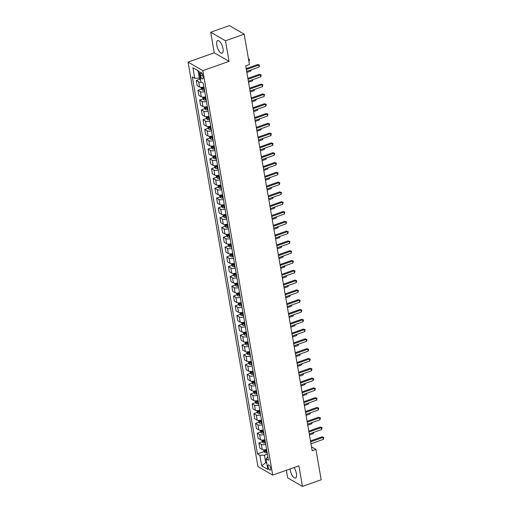 <?xml version="1.0" encoding="UTF-8"?>
<svg xmlns="http://www.w3.org/2000/svg" width="512" height="512" viewBox="0 0 512 512"><rect width="100%" height="100%" fill="white"/><g stroke="black" fill="none" stroke-linecap="round" stroke-linejoin="round"><path stroke-width="0.77" d="M290.029 468.973A6.701 2.56 -109.5 0 0 290.157 469.933A6.701 2.56 -109.5 0 0 295.514 478.054A6.701 2.56 -109.5 0 0 296.39 473.542A6.701 2.56 -109.5 0 0 294.054 467.546M223.008 48.698A6.701 2.56 -109.5 0 0 217.651 40.576A6.701 2.56 -109.5 0 0 216.774 45.088A6.701 2.56 -109.5 0 0 222.131 53.21A6.701 2.56 -109.5 0 0 223.008 48.698M270.63 468.256A2.752 1.05 -109.5 0 0 268.429 464.928A2.752 1.05 -109.5 0 0 268.07 466.778A2.752 1.05 -109.5 0 0 270.266 470.112A2.752 1.05 -109.5 0 0 270.63 468.256M286.368 470.266L287.674 477.85L302.458 486.4L321.171 479.77L315.923 449.395L311.514 446.842M188.064 62.086L257.926 466.554L272.71 475.104L202.848 70.643L188.064 62.086L214.259 52.806L229.043 61.357L225.491 40.781L210.701 32.23L214.259 52.806M210.701 32.23L229.414 25.6L244.198 34.15L225.491 40.781M244.198 34.15L249.446 64.525L245.702 65.856L312.179 450.72L315.923 449.395M200.262 74.016L200.563 75.738A2.662 1.018 -109.5 0 0 202.688 78.97A2.662 1.018 -109.5 0 0 203.04 77.171L202.739 75.45A2.662 1.018 -109.5 0 0 200.614 72.224A2.662 1.018 -109.5 0 0 200.262 74.016L202.016 73.395M199.078 71.315L198.054 70.72L199.341 78.163L194.746 78.304L192.326 76.902L257.453 453.933L264.058 451.597M194.746 78.304L192.922 67.718L199.072 71.283L200.902 81.862L203.315 83.258L268.442 460.288L266.022 458.893L267.853 469.472L261.696 465.914L259.872 455.334L257.453 453.933M302.458 486.4L298.906 465.824L272.71 475.104M229.043 61.357L202.848 70.643M266.022 458.893L267.834 456.762M266.618 462.336L265.747 462.643L266.778 463.238M200.211 77.856L199.341 78.163M267.386 454.163L264.461 455.194L265.747 462.643L261.696 465.914M201.446 82.176A3.437 1.299 170.2 0 1 198.701 81.894L196.288 80.493L199.744 79.264M266.086 450.874L266.771 450.63M266.573 449.453A3.437 1.299 170.2 0 1 262.202 449.517L259.782 448.115L258.906 443.021L262.368 441.798M264.39 441.075L265.082 440.832M264.877 439.654A3.437 1.299 170.2 0 1 260.512 439.718L258.093 438.317L257.21 433.222L260.672 432M262.701 431.277L263.392 431.034M263.187 429.856A3.437 1.299 170.2 0 1 258.816 429.92L256.403 428.518L255.52 423.424L258.982 422.202M261.005 421.485L261.696 421.235M261.491 420.058A3.437 1.299 170.2 0 1 257.126 420.122L254.707 418.72L253.83 413.626L257.286 412.403M259.315 411.686L260.006 411.437M259.802 410.266A3.437 1.299 170.2 0 1 255.43 410.323L253.018 408.928L252.134 403.827L255.597 402.605M257.619 401.888L258.31 401.638M258.106 400.467A3.437 1.299 170.2 0 1 253.741 400.525L251.322 399.13L250.445 394.029L253.907 392.806M255.93 392.09L256.621 391.84M256.416 390.669A3.437 1.299 170.2 0 1 252.045 390.726L249.632 389.331L248.749 384.237L252.211 383.008M254.24 382.291L254.925 382.048M254.726 380.87A3.437 1.299 170.2 0 1 250.355 380.928L247.936 379.533L247.059 374.438L250.522 373.21M252.544 372.493L253.235 372.25M253.03 371.072A3.437 1.299 170.2 0 1 248.666 371.13L246.246 369.734L245.363 364.64L248.826 363.411M250.854 362.694L251.539 362.451M251.341 361.274A3.437 1.299 170.2 0 1 246.97 361.331L244.55 359.936L243.674 354.842L247.136 353.613M249.158 352.896L249.85 352.653M249.645 351.475A3.437 1.299 170.2 0 1 245.28 351.533L242.861 350.138L241.978 345.043L245.44 343.814M247.469 343.098L248.16 342.854M247.955 341.677A3.437 1.299 170.2 0 1 243.584 341.734L241.171 340.339L240.288 335.245L243.75 334.016M245.773 333.299L246.464 333.056M246.259 331.878A3.437 1.299 170.2 0 1 241.894 331.936L239.475 330.541L238.598 325.446L242.054 324.218M244.083 323.501L244.774 323.258M244.57 322.08A3.437 1.299 170.2 0 1 240.198 322.138L237.786 320.742L236.902 315.648L240.365 314.419M242.387 313.702L243.078 313.459M242.88 312.282A3.437 1.299 170.2 0 1 238.509 312.346L236.09 310.944L235.213 305.85L238.675 304.621M240.698 303.904L241.389 303.661M241.184 302.483A3.437 1.299 170.2 0 1 236.819 302.547L234.4 301.146L233.517 296.051L236.979 294.822M239.008 294.106L239.693 293.862M239.494 292.685A3.437 1.299 170.2 0 1 235.123 292.749L232.704 291.347L231.827 286.253L235.29 285.024M237.312 284.307L238.003 284.064M237.798 282.886A3.437 1.299 170.2 0 1 233.434 282.95L231.014 281.549L230.131 276.454L233.594 275.226M235.622 274.509L236.314 274.266M236.109 273.088A3.437 1.299 170.2 0 1 231.738 273.152L229.318 271.75L228.442 266.656L231.904 265.427M233.926 264.71L234.618 264.467M234.413 263.29A3.437 1.299 170.2 0 1 230.048 263.354L227.629 261.952L226.746 256.858L230.208 255.629M232.237 254.912L232.928 254.669M232.723 253.491A3.437 1.299 170.2 0 1 228.352 253.555L225.939 252.154L225.056 247.059L228.518 245.837M230.541 245.114L231.232 244.87M231.027 243.693A3.437 1.299 170.2 0 1 226.662 243.757L224.243 242.355L223.366 237.261L226.829 236.038M228.851 235.315L229.542 235.072M229.338 233.894A3.437 1.299 170.2 0 1 224.966 233.958L222.554 232.557L221.67 227.462L225.133 226.24M227.162 225.523L227.846 225.274M227.648 224.096A3.437 1.299 170.2 0 1 223.277 224.16L220.858 222.758L219.981 217.664L223.443 216.442M225.466 215.725L226.157 215.475M225.952 214.298A3.437 1.299 170.2 0 1 221.587 214.362L219.168 212.96L218.285 207.866L221.747 206.643M223.776 205.926L224.461 205.677M224.262 204.506A3.437 1.299 170.2 0 1 219.891 204.563L217.472 203.168L216.595 198.067L220.058 196.845M222.08 196.128L222.771 195.878M222.566 194.707A3.437 1.299 170.2 0 1 218.202 194.765L215.782 193.37L214.899 188.275L218.362 187.046M220.39 186.33L221.082 186.086M220.877 184.909A3.437 1.299 170.2 0 1 216.506 184.966L214.086 183.571L213.21 178.477L216.672 177.248M218.694 176.531L219.386 176.288M219.181 175.11A3.437 1.299 170.2 0 1 214.816 175.168L212.397 173.773L211.52 168.678L214.976 167.45M217.005 166.733L217.696 166.49M217.491 165.312A3.437 1.299 170.2 0 1 213.12 165.37L210.707 163.974L209.824 158.88L213.286 157.651M215.309 156.934L216 156.691M215.795 155.514A3.437 1.299 170.2 0 1 211.43 155.571L209.011 154.176L208.134 149.082L211.597 147.853M213.619 147.136L214.31 146.893M214.106 145.715A3.437 1.299 170.2 0 1 209.734 145.773L207.322 144.378L206.438 139.283L209.901 138.054M211.93 137.338L212.614 137.094M212.416 135.917A3.437 1.299 170.2 0 1 208.045 135.974L205.626 134.579L204.749 129.485L208.211 128.256M210.234 127.539L210.925 127.296M210.72 126.118A3.437 1.299 170.2 0 1 206.355 126.176L203.936 124.781L203.053 119.686L206.515 118.458M208.544 117.741L209.229 117.498M209.03 116.32A3.437 1.299 170.2 0 1 204.659 116.384L202.24 114.982L201.363 109.888L204.826 108.659M206.848 107.942L207.539 107.699M207.334 106.522A3.437 1.299 170.2 0 1 202.97 106.586L200.55 105.184L199.667 100.09L203.13 98.861M205.158 98.144L205.85 97.901M205.645 96.723A3.437 1.299 170.2 0 1 201.274 96.787L198.861 95.386L197.978 90.291L201.44 89.062M203.462 88.346L204.154 88.102M203.949 86.925A3.437 1.299 170.2 0 1 199.584 86.989L197.165 85.587L196.288 80.493M204.762 91.629A3.437 1.299 170.2 0 1 200.397 91.693L197.978 90.291M206.458 101.427A3.437 1.299 170.2 0 1 202.086 101.485L199.667 100.09M208.147 111.226A3.437 1.299 170.2 0 1 203.782 111.283L201.363 109.888M209.843 121.024A3.437 1.299 170.2 0 1 205.472 121.082L203.053 119.686M211.533 130.822A3.437 1.299 170.2 0 1 207.162 130.88L204.749 129.485M213.222 140.621A3.437 1.299 170.2 0 1 208.858 140.678L206.438 139.283M214.918 150.419A3.437 1.299 170.2 0 1 210.547 150.477L208.134 149.082M216.608 160.218A3.437 1.299 170.2 0 1 212.243 160.275L209.824 158.88M218.304 170.016A3.437 1.299 170.2 0 1 213.933 170.074L211.52 168.678M219.994 179.814A3.437 1.299 170.2 0 1 215.629 179.872L213.21 178.477M221.69 189.606A3.437 1.299 170.2 0 1 217.318 189.67L214.899 188.275M223.379 199.405A3.437 1.299 170.2 0 1 219.014 199.469L216.595 198.067M225.075 209.203A3.437 1.299 170.2 0 1 220.704 209.267L218.285 207.866M226.765 219.002A3.437 1.299 170.2 0 1 222.394 219.066L219.981 217.664M228.454 228.8A3.437 1.299 170.2 0 1 224.09 228.864L221.67 227.462M230.15 238.598A3.437 1.299 170.2 0 1 225.779 238.662L223.366 237.261M231.84 248.397A3.437 1.299 170.2 0 1 227.475 248.461L225.056 247.059M233.536 258.195A3.437 1.299 170.2 0 1 229.165 258.259L226.746 256.858M235.226 267.994A3.437 1.299 170.2 0 1 230.861 268.058L228.442 266.656M236.922 277.792A3.437 1.299 170.2 0 1 232.55 277.856L230.131 276.454M238.611 287.59A3.437 1.299 170.2 0 1 234.246 287.654L231.827 286.253M240.307 297.389A3.437 1.299 170.2 0 1 235.936 297.446L233.517 296.051M241.997 307.187A3.437 1.299 170.2 0 1 237.626 307.245L235.213 305.85M243.686 316.986A3.437 1.299 170.2 0 1 239.322 317.043L236.902 315.648M245.382 326.784A3.437 1.299 170.2 0 1 241.011 326.842L238.598 325.446M247.072 336.582A3.437 1.299 170.2 0 1 242.707 336.64L240.288 335.245M248.768 346.381A3.437 1.299 170.2 0 1 244.397 346.438L241.978 345.043M250.458 356.179A3.437 1.299 170.2 0 1 246.093 356.237L243.674 354.842M252.154 365.978A3.437 1.299 170.2 0 1 247.782 366.035L245.363 364.64M253.843 375.776A3.437 1.299 170.2 0 1 249.478 375.834L247.059 374.438M255.539 385.574A3.437 1.299 170.2 0 1 251.168 385.632L248.749 384.237M257.229 395.366A3.437 1.299 170.2 0 1 252.858 395.43L250.445 394.029M258.918 405.165A3.437 1.299 170.2 0 1 254.554 405.229L252.134 403.827M260.614 414.963A3.437 1.299 170.2 0 1 256.243 415.027L253.83 413.626M262.304 424.762A3.437 1.299 170.2 0 1 257.939 424.826L255.52 423.424M264 434.56A3.437 1.299 170.2 0 1 259.629 434.624L257.21 433.222M265.69 444.358A3.437 1.299 170.2 0 1 261.325 444.422L258.906 443.021M259.872 455.334L264.461 455.194M198.054 70.72L192.922 67.718M246.33 69.478L258.714 65.088L259.053 67.046L246.669 71.437M246.176 68.595L257.715 64.506L259.488 65.158L259.053 67.046M257.715 64.506L259.488 65.158M199.418 78.138L200.506 80.275A2.278 0.858 -9.8 0 0 200.64 80.339M200.48 77.99L200.64 78.931M248.896 61.325L248.557 59.366M248.486 58.957L249.504 59.379L249.062 61.267M249.504 59.379L248.525 59.194M248.019 79.27L260.41 74.886L260.749 76.845L248.358 81.235M247.872 78.394L259.411 74.304L261.184 74.957L260.749 76.845M259.411 74.304L261.184 74.957M249.715 89.069L262.099 84.685L262.438 86.643L250.054 91.034M249.562 88.192L261.101 84.102L262.874 84.755L262.438 86.643M261.101 84.102L262.874 84.755M251.405 98.867L263.795 94.483L264.134 96.442L251.744 100.832M251.258 97.99L262.797 93.901L264.57 94.554L264.134 96.442M262.797 93.901L264.57 94.554M201.005 87.322L201.261 88.832L202.195 90.074A2.278 0.858 -9.8 0 0 203.962 90.259L204.518 90.195M204.096 87.77L203.539 87.827A2.278 0.858 170.2 0 1 202.17 87.789L202.336 88.73A2.278 0.858 -9.8 0 0 203.699 88.768L204.256 88.704M204.186 88.288L203.802 88.326A1.158 0.435 170.2 0 1 203.411 88.346L202.336 88.73M246.842 72.454L250.758 71.066L250.579 70.048M251.302 69.792L250.758 71.066M202.694 97.12L202.957 98.63L203.891 99.872A2.278 0.858 -9.8 0 0 205.651 100.058L206.208 99.994M205.786 97.562L205.229 97.626A2.278 0.858 170.2 0 1 203.866 97.587L204.026 98.528A2.278 0.858 -9.8 0 0 205.395 98.566L205.952 98.502M205.882 98.086L205.491 98.125A1.158 0.435 170.2 0 1 205.101 98.144L204.026 98.528M248.538 82.253L252.448 80.864L252.275 79.846M252.992 79.59L252.448 80.864M204.39 106.918L204.646 108.429L205.581 109.67A2.278 0.858 -9.8 0 0 207.341 109.856L207.904 109.792M207.482 107.36L206.925 107.424A2.278 0.858 170.2 0 1 205.555 107.386L205.715 108.326A2.278 0.858 -9.8 0 0 207.085 108.365L207.642 108.301M207.571 107.885L207.187 107.923A1.158 0.435 170.2 0 1 206.797 107.942L205.715 108.326M250.227 92.051L254.144 90.662L253.965 89.645M254.688 89.389L254.144 90.662M253.101 108.666L265.485 104.282L265.824 106.24L253.44 110.63M252.947 107.789L264.486 103.699L266.259 104.346L265.824 106.24M264.486 103.699L266.259 104.346M206.08 116.717L206.342 118.221L207.277 119.469A2.278 0.858 -9.8 0 0 209.037 119.654L209.594 119.59M209.171 117.158L208.614 117.222A2.278 0.858 170.2 0 1 207.245 117.178L207.411 118.118A2.278 0.858 -9.8 0 0 208.781 118.163L209.338 118.099M209.261 117.683L208.877 117.722A1.158 0.435 170.2 0 1 208.486 117.741L207.411 118.118M251.923 101.843L255.834 100.461L255.661 99.443M256.378 99.187L255.834 100.461M254.79 118.464L267.181 114.08L267.514 116.038L255.13 120.422M254.643 117.587L266.176 113.498L267.955 114.144L267.514 116.038M266.176 113.498L267.955 114.144M207.77 126.515L208.032 128.019L208.966 129.267A2.278 0.858 -9.8 0 0 210.726 129.453L211.283 129.389M210.867 126.957L210.31 127.021A2.278 0.858 170.2 0 1 208.941 126.976L209.101 127.917A2.278 0.858 -9.8 0 0 210.47 127.962L211.027 127.898M210.957 127.482L210.573 127.52A1.158 0.435 170.2 0 1 210.182 127.539L209.101 127.917M253.613 111.642L257.53 110.259L257.35 109.242M258.067 108.986L257.53 110.259M256.486 128.262L268.87 123.872L269.21 125.837L256.826 130.221M256.333 127.386L267.872 123.296L269.645 123.942L269.21 125.837M267.872 123.296L269.645 123.942M209.466 136.314L209.728 137.818L210.662 139.066A2.278 0.858 -9.8 0 0 212.422 139.251L212.979 139.187M212.557 136.755L212 136.819A2.278 0.858 170.2 0 1 210.63 136.774L210.797 137.715A2.278 0.858 -9.8 0 0 212.166 137.76L212.723 137.696M212.646 137.274L212.262 137.318A1.158 0.435 170.2 0 1 211.872 137.338L210.797 137.715M255.309 121.44L259.219 120.058L259.046 119.04M259.763 118.784L259.219 120.058M258.176 138.061L270.56 133.67L270.899 135.635L258.515 140.019M258.022 137.184L269.562 133.094L271.341 133.741L270.899 135.635M269.562 133.094L271.341 133.741M211.155 146.112L211.418 147.616L212.352 148.864A2.278 0.858 -9.8 0 0 214.112 149.05L214.669 148.986M214.253 146.554L213.696 146.618A2.278 0.858 170.2 0 1 212.326 146.573L212.486 147.514A2.278 0.858 -9.8 0 0 213.856 147.558L214.413 147.494M214.342 147.072L213.958 147.117A1.158 0.435 170.2 0 1 213.562 147.136L212.486 147.514M256.998 131.238L260.909 129.856L260.736 128.838M261.453 128.582L260.909 129.856M259.872 147.859L272.256 143.469L272.595 145.434L260.205 149.818M259.718 146.982L271.258 142.893L273.03 143.539L272.595 145.434M271.258 142.893L273.03 143.539M212.851 155.91L213.107 157.414L214.048 158.662A2.278 0.858 -9.8 0 0 215.808 158.848L216.365 158.784M215.942 156.352L215.386 156.416A2.278 0.858 170.2 0 1 214.016 156.371L214.182 157.312A2.278 0.858 -9.8 0 0 215.546 157.357L216.109 157.293M216.032 156.87L215.648 156.915A1.158 0.435 170.2 0 1 215.258 156.934L214.182 157.312M258.688 141.037L262.605 139.654L262.426 138.637M263.149 138.381L262.605 139.654M261.562 157.658L273.946 153.267L274.285 155.232L261.901 159.616M261.408 156.781L272.947 152.691L274.72 153.338L274.285 155.232M272.947 152.691L274.72 153.338M214.541 165.709L214.803 167.213L215.738 168.461A2.278 0.858 -9.8 0 0 217.498 168.646L218.054 168.582M217.638 166.15L217.075 166.214A2.278 0.858 170.2 0 1 215.712 166.17L215.872 167.11A2.278 0.858 -9.8 0 0 217.242 167.155L217.798 167.091M217.728 166.669L217.338 166.714A1.158 0.435 170.2 0 1 216.947 166.733L215.872 167.11M260.384 150.835L264.294 149.453L264.122 148.435M264.838 148.179L264.294 149.453M263.251 167.456L275.642 163.066L275.981 165.024L263.59 169.414M263.104 166.579L274.643 162.49L276.416 163.136L275.981 165.024M274.643 162.49L276.416 163.136M216.237 175.507L216.493 177.011L217.427 178.259A2.278 0.858 -9.8 0 0 219.194 178.445L219.75 178.381M219.328 175.949L218.771 176.013A2.278 0.858 170.2 0 1 217.402 175.968L217.562 176.909A2.278 0.858 -9.8 0 0 218.931 176.954L219.488 176.89M219.418 176.467L219.034 176.512A1.158 0.435 170.2 0 1 218.643 176.531L217.562 176.909M262.074 160.634L265.99 159.251L265.811 158.234M266.534 157.978L265.99 159.251M264.947 177.254L277.331 172.864L277.67 174.822L265.286 179.213M264.794 176.378L276.333 172.288L278.106 172.934L277.67 174.822M276.333 172.288L278.106 172.934M217.926 185.306L218.189 186.81L219.123 188.058A2.278 0.858 -9.8 0 0 220.883 188.237L221.44 188.179M221.018 185.747L220.461 185.811A2.278 0.858 170.2 0 1 219.098 185.766L219.258 186.707A2.278 0.858 -9.8 0 0 220.627 186.752L221.184 186.688M221.107 186.266L220.723 186.31A1.158 0.435 170.2 0 1 220.333 186.323L219.258 186.707M263.77 170.432L267.68 169.043L267.507 168.032M268.224 167.776L267.68 169.043M266.637 187.053L279.027 182.662L279.366 184.621L266.976 189.011M266.49 186.176L278.029 182.086L279.802 182.733L279.366 184.621M278.029 182.086L279.802 182.733M219.622 195.104L219.878 196.608L220.813 197.856A2.278 0.858 -9.8 0 0 222.573 198.035L223.13 197.978M222.714 195.546L222.157 195.61A2.278 0.858 170.2 0 1 220.787 195.565L220.947 196.506A2.278 0.858 -9.8 0 0 222.317 196.55L222.874 196.486M222.803 196.064L222.419 196.109A1.158 0.435 170.2 0 1 222.029 196.122L220.947 196.506M265.459 180.23L269.376 178.842L269.197 177.83M269.914 177.574L269.376 178.842M268.333 196.851L280.717 192.461L281.056 194.419L268.672 198.81M268.179 195.974L279.718 191.885L281.491 192.531L281.056 194.419M279.718 191.885L281.491 192.531M221.312 204.902L221.574 206.406L222.509 207.654A2.278 0.858 -9.8 0 0 224.269 207.834L224.826 207.776M224.403 205.344L223.846 205.408A2.278 0.858 170.2 0 1 222.477 205.363L222.643 206.304A2.278 0.858 -9.8 0 0 224.013 206.349L224.57 206.285M224.493 205.862L224.109 205.907A1.158 0.435 170.2 0 1 223.718 205.92L222.643 206.304M267.155 190.029L271.066 188.64L270.893 187.622M271.61 187.373L271.066 188.64M270.022 206.65L282.413 202.259L282.746 204.218L270.362 208.608M269.869 205.773L281.408 201.683L283.187 202.33L282.746 204.218M281.408 201.683L283.187 202.33M223.002 214.701L223.264 216.205L224.198 217.453A2.278 0.858 -9.8 0 0 225.958 217.632L226.515 217.574M226.099 215.142L225.542 215.206A2.278 0.858 170.2 0 1 224.173 215.162L224.333 216.102A2.278 0.858 -9.8 0 0 225.702 216.147L226.259 216.083M226.189 215.661L225.805 215.706A1.158 0.435 170.2 0 1 225.414 215.718L224.333 216.102M268.845 199.827L272.762 198.438L272.582 197.421M273.299 197.171L272.762 198.438M271.718 216.448L284.102 212.058L284.442 214.016L272.058 218.406M271.565 215.571L283.104 211.482L284.877 212.128L284.442 214.016M283.104 211.482L284.877 212.128M224.698 224.499L224.96 226.003L225.894 227.251A2.278 0.858 -9.8 0 0 227.654 227.43L228.211 227.373M227.789 224.941L227.232 225.005A2.278 0.858 170.2 0 1 225.862 224.96L226.029 225.901A2.278 0.858 -9.8 0 0 227.398 225.946L227.955 225.882M227.878 225.459L227.494 225.504A1.158 0.435 170.2 0 1 227.104 225.517L226.029 225.901M270.541 209.626L274.451 208.237L274.278 207.219M274.995 206.97L274.451 208.237M273.408 226.246L285.792 221.856L286.131 223.814L273.747 228.205M273.254 225.37L284.794 221.28L286.566 221.926L286.131 223.814M284.794 221.28L286.566 221.926M226.387 234.291L226.65 235.802L227.584 237.05A2.278 0.858 -9.8 0 0 229.344 237.229L229.901 237.165M229.485 234.739L228.928 234.803A2.278 0.858 170.2 0 1 227.558 234.758L227.718 235.699A2.278 0.858 -9.8 0 0 229.088 235.744L229.645 235.68M229.574 235.258L229.184 235.302A1.158 0.435 170.2 0 1 228.794 235.315L227.718 235.699M272.23 219.424L276.141 218.035L275.968 217.018M276.685 216.768L276.141 218.035M275.104 236.045L287.488 231.654L287.827 233.613L275.437 238.003M274.95 235.162L286.49 231.078L288.262 231.725L287.827 233.613M286.49 231.078L288.262 231.725M228.083 244.09L228.339 245.6L229.28 246.848A2.278 0.858 -9.8 0 0 231.04 247.027L231.597 246.963M231.174 244.538L230.618 244.602A2.278 0.858 170.2 0 1 229.248 244.557L229.414 245.498A2.278 0.858 -9.8 0 0 230.778 245.542L231.341 245.478M231.264 245.056L230.88 245.101A1.158 0.435 170.2 0 1 230.49 245.114L229.414 245.498M273.92 229.222L277.837 227.834L277.658 226.816M278.381 226.56L277.837 227.834M276.794 245.843L289.178 241.453L289.517 243.411L277.133 247.802M276.64 244.96L288.179 240.877L289.952 241.523L289.517 243.411M288.179 240.877L289.952 241.523M229.773 253.888L230.035 255.398L230.97 256.64A2.278 0.858 -9.8 0 0 232.73 256.826L233.286 256.762M232.87 254.336L232.307 254.394A2.278 0.858 170.2 0 1 230.944 254.355L231.104 255.296A2.278 0.858 -9.8 0 0 232.474 255.334L233.03 255.277M232.96 254.854L232.57 254.899A1.158 0.435 170.2 0 1 232.179 254.912L231.104 255.296M275.616 239.021L279.526 237.632L279.354 236.614M280.07 236.358L279.526 237.632M278.483 255.642L290.874 251.251L291.213 253.21L278.822 257.6M278.336 254.758L289.875 250.675L291.648 251.322L291.213 253.21M289.875 250.675L291.648 251.322M231.469 263.686L231.725 265.197L232.659 266.438A2.278 0.858 -9.8 0 0 234.419 266.624L234.982 266.56M234.56 264.134L234.003 264.192A2.278 0.858 170.2 0 1 232.634 264.154L232.794 265.094A2.278 0.858 -9.8 0 0 234.163 265.133L234.72 265.075M234.65 264.653L234.266 264.698A1.158 0.435 170.2 0 1 233.875 264.71L232.794 265.094M277.306 248.819L281.222 247.43L281.043 246.413M281.766 246.157L281.222 247.43M280.179 265.44L292.563 261.05L292.902 263.008L280.518 267.398M280.026 264.557L291.565 260.467L293.338 261.12L292.902 263.008M291.565 260.467L293.338 261.12M233.158 273.485L233.421 274.995L234.355 276.237A2.278 0.858 -9.8 0 0 236.115 276.422L236.672 276.358M236.25 273.933L235.693 273.99A2.278 0.858 170.2 0 1 234.33 273.952L234.49 274.893A2.278 0.858 -9.8 0 0 235.859 274.931L236.416 274.874M236.339 274.451L235.955 274.496A1.158 0.435 170.2 0 1 235.565 274.509L234.49 274.893M279.002 258.618L282.912 257.229L282.739 256.211M283.456 255.955L282.912 257.229M281.869 275.238L294.259 270.848L294.598 272.806L282.208 277.197M281.722 274.355L293.261 270.266L295.034 270.918L294.598 272.806M293.261 270.266L295.034 270.918M234.854 283.283L235.11 284.794L236.045 286.035A2.278 0.858 -9.8 0 0 237.805 286.221L238.362 286.157M237.946 283.731L237.389 283.789A2.278 0.858 170.2 0 1 236.019 283.75L236.179 284.691A2.278 0.858 -9.8 0 0 237.549 284.73L238.106 284.672M238.035 284.25L237.651 284.288A1.158 0.435 170.2 0 1 237.261 284.307L236.179 284.691M280.691 268.416L284.608 267.027L284.429 266.01M285.146 265.754L284.608 267.027M283.565 285.03L295.949 280.646L296.288 282.605L283.904 286.995M283.411 284.154L294.95 280.064L296.723 280.717L296.288 282.605M294.95 280.064L296.723 280.717M236.544 293.082L236.806 294.592L237.741 295.834A2.278 0.858 -9.8 0 0 239.501 296.019L240.058 295.955M239.635 293.523L239.078 293.587A2.278 0.858 170.2 0 1 237.709 293.549L237.875 294.49A2.278 0.858 -9.8 0 0 239.245 294.528L239.802 294.464M239.725 294.048L239.341 294.086A1.158 0.435 170.2 0 1 238.95 294.106L237.875 294.49M282.387 278.214L286.298 276.826L286.125 275.808M286.842 275.552L286.298 276.826M285.254 294.829L297.645 290.445L297.978 292.403L285.594 296.794M285.101 293.952L296.64 289.862L298.419 290.515L297.978 292.403M296.64 289.862L298.419 290.515M238.234 302.88L238.496 304.39L239.43 305.632A2.278 0.858 -9.8 0 0 241.19 305.818L241.747 305.754M241.331 303.322L240.774 303.386A2.278 0.858 170.2 0 1 239.405 303.347L239.565 304.288A2.278 0.858 -9.8 0 0 240.934 304.326L241.491 304.262M241.421 303.846L241.037 303.885A1.158 0.435 170.2 0 1 240.64 303.904L239.565 304.288M284.077 288.013L287.987 286.624L287.814 285.606M288.531 285.35L287.987 286.624M286.95 304.627L299.334 300.243L299.674 302.202L287.283 306.592M286.797 303.75L298.336 299.661L300.109 300.307L299.674 302.202M298.336 299.661L300.109 300.307M239.93 312.678L240.192 314.189L241.126 315.43A2.278 0.858 -9.8 0 0 242.886 315.616L243.443 315.552M243.021 313.12L242.464 313.184A2.278 0.858 170.2 0 1 241.094 313.146L241.261 314.08A2.278 0.858 -9.8 0 0 242.63 314.125L243.187 314.061M243.11 313.645L242.726 313.683A1.158 0.435 170.2 0 1 242.336 313.702L241.261 314.08M285.766 297.805L289.683 296.422L289.504 295.405M290.227 295.149L289.683 296.422M288.64 314.426L301.024 310.042L301.363 312L288.979 316.39M288.486 313.549L300.026 309.459L301.798 310.106L301.363 312M300.026 309.459L301.798 310.106M241.619 322.477L241.882 323.981L242.816 325.229A2.278 0.858 -9.8 0 0 244.576 325.414L245.133 325.35M244.717 322.918L244.16 322.982A2.278 0.858 170.2 0 1 242.79 322.938L242.95 323.878A2.278 0.858 -9.8 0 0 244.32 323.923L244.877 323.859M244.806 323.443L244.416 323.482A1.158 0.435 170.2 0 1 244.026 323.501L242.95 323.878M287.462 307.603L291.373 306.221L291.2 305.203M291.917 304.947L291.373 306.221M290.33 324.224L302.72 319.834L303.059 321.798L290.669 326.182M290.182 323.347L301.722 319.258L303.494 319.904L303.059 321.798M301.722 319.258L303.494 319.904M243.315 332.275L243.571 333.779L244.512 335.027A2.278 0.858 -9.8 0 0 246.272 335.213L246.829 335.149M246.406 332.717L245.85 332.781A2.278 0.858 170.2 0 1 244.48 332.736L244.646 333.677A2.278 0.858 -9.8 0 0 246.01 333.722L246.566 333.658M246.496 333.235L246.112 333.28A1.158 0.435 170.2 0 1 245.722 333.299L244.646 333.677M289.152 317.402L293.069 316.019L292.89 315.002M293.613 314.746L293.069 316.019M292.026 334.022L304.41 329.632L304.749 331.597L292.365 335.981M291.872 333.146L303.411 329.056L305.184 329.702L304.749 331.597M303.411 329.056L305.184 329.702M245.005 342.074L245.267 343.578L246.202 344.826A2.278 0.858 -9.8 0 0 247.962 345.011L248.518 344.947M248.102 342.515L247.539 342.579A2.278 0.858 170.2 0 1 246.176 342.534L246.336 343.475A2.278 0.858 -9.8 0 0 247.706 343.52L248.262 343.456M248.192 343.034L247.802 343.078A1.158 0.435 170.2 0 1 247.411 343.098L246.336 343.475M290.848 327.2L294.758 325.818L294.586 324.8M295.302 324.544L294.758 325.818M293.715 343.821L306.106 339.43L306.445 341.395L294.054 345.779M293.568 342.944L305.107 338.854L306.88 339.501L306.445 341.395M305.107 338.854L306.88 339.501M246.701 351.872L246.957 353.376L247.891 354.624A2.278 0.858 -9.8 0 0 249.651 354.81L250.214 354.746M249.792 352.314L249.235 352.378A2.278 0.858 170.2 0 1 247.866 352.333L248.026 353.274A2.278 0.858 -9.8 0 0 249.395 353.318L249.952 353.254M249.882 352.832L249.498 352.877A1.158 0.435 170.2 0 1 249.107 352.896L248.026 353.274M292.538 336.998L296.454 335.616L296.275 334.598M296.998 334.342L296.454 335.616M295.411 353.619L307.795 349.229L308.134 351.194L295.75 355.578M295.258 352.742L306.797 348.653L308.57 349.299L308.134 351.194M306.797 348.653L308.57 349.299M248.39 361.67L248.653 363.174L249.587 364.422A2.278 0.858 -9.8 0 0 251.347 364.608L251.904 364.544M251.482 362.112L250.925 362.176A2.278 0.858 170.2 0 1 249.555 362.131L249.722 363.072A2.278 0.858 -9.8 0 0 251.091 363.117L251.648 363.053M251.571 362.63L251.187 362.675A1.158 0.435 170.2 0 1 250.797 362.694L249.722 363.072M294.234 346.797L298.144 345.414L297.971 344.397M298.688 344.141L298.144 345.414M297.101 363.418L309.491 359.027L309.824 360.986L297.44 365.376M296.954 362.541L308.486 358.451L310.266 359.098L309.824 360.986M308.486 358.451L310.266 359.098M250.086 371.469L250.342 372.973L251.277 374.221A2.278 0.858 -9.8 0 0 253.037 374.406L253.594 374.342M253.178 371.91L252.621 371.974A2.278 0.858 170.2 0 1 251.251 371.93L251.411 372.87A2.278 0.858 -9.8 0 0 252.781 372.915L253.338 372.851M253.267 372.429L252.883 372.474A1.158 0.435 170.2 0 1 252.493 372.493L251.411 372.87M295.923 356.595L299.84 355.213L299.661 354.195M300.378 353.939L299.84 355.213M298.797 373.216L311.181 368.826L311.52 370.784L299.136 375.174M298.643 372.339L310.182 368.25L311.955 368.896L311.52 370.784M310.182 368.25L311.955 368.896M251.776 381.267L252.038 382.771L252.973 384.019A2.278 0.858 -9.8 0 0 254.733 384.205L255.29 384.141M254.867 381.709L254.31 381.773A2.278 0.858 170.2 0 1 252.941 381.728L253.107 382.669A2.278 0.858 -9.8 0 0 254.477 382.714L255.034 382.65M254.957 382.227L254.573 382.272A1.158 0.435 170.2 0 1 254.182 382.291L253.107 382.669M297.619 366.394L301.53 365.005L301.357 363.994M302.074 363.738L301.53 365.005M300.486 383.014L312.87 378.624L313.21 380.582L300.826 384.973M300.333 382.138L311.872 378.048L313.651 378.694L313.21 380.582M311.872 378.048L313.651 378.694M253.466 391.066L253.728 392.57L254.662 393.818A2.278 0.858 -9.8 0 0 256.422 393.997L256.979 393.939M256.563 391.507L256.006 391.571A2.278 0.858 170.2 0 1 254.637 391.526L254.797 392.467A2.278 0.858 -9.8 0 0 256.166 392.512L256.723 392.448M256.653 392.026L256.269 392.07A1.158 0.435 170.2 0 1 255.872 392.083L254.797 392.467M299.309 376.192L303.219 374.803L303.046 373.792M303.763 373.536L303.219 374.803M302.182 392.813L314.566 388.422L314.906 390.381L302.515 394.771M302.029 391.936L313.568 387.846L315.341 388.493L314.906 390.381M313.568 387.846L315.341 388.493M255.162 400.864L255.424 402.368L256.358 403.616A2.278 0.858 -9.8 0 0 258.118 403.795L258.675 403.738M258.253 401.306L257.696 401.37A2.278 0.858 170.2 0 1 256.326 401.325L256.493 402.266A2.278 0.858 -9.8 0 0 257.856 402.31L258.419 402.246M258.342 401.824L257.958 401.869A1.158 0.435 170.2 0 1 257.568 401.882L256.493 402.266M300.998 385.99L304.915 384.602L304.736 383.59M305.459 383.334L304.915 384.602M303.872 402.611L316.256 398.221L316.595 400.179L304.211 404.57M303.718 401.734L315.258 397.645L317.03 398.291L316.595 400.179M315.258 397.645L317.03 398.291M256.851 410.662L257.114 412.166L258.048 413.414A2.278 0.858 -9.8 0 0 259.808 413.594L260.365 413.536M259.949 411.104L259.392 411.168A2.278 0.858 170.2 0 1 258.022 411.123L258.182 412.064A2.278 0.858 -9.8 0 0 259.552 412.109L260.109 412.045M260.038 411.622L259.648 411.667A1.158 0.435 170.2 0 1 259.258 411.68L258.182 412.064M302.694 395.789L306.605 394.4L306.432 393.382M307.149 393.133L306.605 394.4M305.562 412.41L317.952 408.019L318.291 409.978L305.901 414.368M305.414 411.533L316.954 407.443L318.726 408.09L318.291 409.978M316.954 407.443L318.726 408.09M258.547 420.461L258.803 421.965L259.738 423.213A2.278 0.858 -9.8 0 0 261.504 423.392L262.061 423.334M261.638 420.902L261.082 420.966A2.278 0.858 170.2 0 1 259.712 420.922L259.878 421.862A2.278 0.858 -9.8 0 0 261.242 421.907L261.798 421.843M261.728 421.421L261.344 421.466A1.158 0.435 170.2 0 1 260.954 421.478L259.878 421.862M304.384 405.587L308.301 404.198L308.122 403.181M308.845 402.931L308.301 404.198M307.258 422.208L319.642 417.818L319.981 419.776L307.597 424.166M307.104 421.331L318.643 417.242L320.416 417.888L319.981 419.776M318.643 417.242L320.416 417.888M260.237 430.259L260.499 431.763L261.434 433.011A2.278 0.858 -9.8 0 0 263.194 433.19L263.75 433.126M263.328 430.701L262.771 430.765A2.278 0.858 170.2 0 1 261.408 430.72L261.568 431.661A2.278 0.858 -9.8 0 0 262.938 431.706L263.494 431.642M263.424 431.219L263.034 431.264A1.158 0.435 170.2 0 1 262.643 431.277L261.568 431.661M306.08 415.386L309.99 413.997L309.818 412.979M310.534 412.73L309.99 413.997M308.947 432.006L321.338 427.616L321.677 429.574L309.286 433.965M308.8 431.13L320.339 427.04L322.112 427.686L321.677 429.574M320.339 427.04L322.112 427.686M261.933 440.051L262.189 441.562L263.123 442.81A2.278 0.858 -9.8 0 0 264.883 442.989L265.446 442.925M265.024 440.499L264.467 440.563A2.278 0.858 170.2 0 1 263.098 440.518L263.258 441.459A2.278 0.858 -9.8 0 0 264.627 441.504L265.184 441.44M265.114 441.018L264.73 441.062A1.158 0.435 170.2 0 1 264.339 441.075L263.258 441.459M307.77 425.184L311.686 423.795L311.507 422.778M312.23 422.528L311.686 423.795M310.643 441.805L323.027 437.414L323.366 439.373L310.982 443.763M310.49 440.922L322.029 436.838L323.802 437.485L323.366 439.373M322.029 436.838L323.802 437.485M263.622 449.85L263.885 451.36L264.819 452.608A2.278 0.858 -9.8 0 0 266.579 452.787L267.136 452.723M266.714 450.298L266.157 450.362A2.278 0.858 170.2 0 1 264.787 450.317L264.954 451.258A2.278 0.858 -9.8 0 0 266.323 451.296L266.88 451.238M266.803 450.816L266.419 450.861A1.158 0.435 170.2 0 1 266.029 450.874L264.954 451.258M309.466 434.982L313.376 433.594L313.203 432.576M313.92 432.32L313.376 433.594M199.584 86.989L198.701 81.894M201.274 96.787L200.397 91.693M202.97 106.586L202.086 101.485M204.659 116.384L203.782 111.283M206.355 126.176L205.472 121.082M208.045 135.974L207.162 130.88M209.734 145.773L208.858 140.678M211.43 155.571L210.547 150.477M213.12 165.37L212.243 160.275M214.816 175.168L213.933 170.074M216.506 184.966L215.629 179.872M218.202 194.765L217.318 189.67M219.891 204.563L219.014 199.469M221.587 214.362L220.704 209.267M223.277 224.16L222.394 219.066M224.966 233.958L224.09 228.864M226.662 243.757L225.779 238.662M228.352 253.555L227.475 248.461M230.048 263.354L229.165 258.259M231.738 273.152L230.861 268.058M233.434 282.95L232.55 277.856M235.123 292.749L234.246 287.654M236.819 302.547L235.936 297.446M238.509 312.346L237.626 307.245M240.198 322.138L239.322 317.043M241.894 331.936L241.011 326.842M243.584 341.734L242.707 336.64M245.28 351.533L244.397 346.438M246.97 361.331L246.093 356.237M248.666 371.13L247.782 366.035M250.355 380.928L249.478 375.834M252.045 390.726L251.168 385.632M253.741 400.525L252.858 395.43M255.43 410.323L254.554 405.229M257.126 420.122L256.243 415.027M258.816 429.92L257.939 424.826M260.512 439.718L259.629 434.624M262.202 449.517L261.325 444.422M202.65 75.002L200.563 75.738M200.077 77.907L200.48 80.25M201.702 87.328L202.176 90.042M203.699 88.768L203.962 90.259M203.411 87.078L203.539 87.827M203.398 97.126L203.866 99.84M205.395 98.566L205.651 100.058M205.101 96.877L205.229 97.626M205.088 106.918L205.562 109.638M207.085 108.365L207.341 109.856M206.797 106.675L206.925 107.424M206.784 116.717L207.251 119.437M208.781 118.163L209.037 119.654M208.486 116.474L208.614 117.222M208.474 126.515L208.947 129.235M210.47 127.962L210.726 129.453M210.176 126.272L210.31 127.021M210.17 136.314L210.637 139.034M212.166 137.76L212.422 139.251M211.872 136.07L212 136.819M211.859 146.112L212.326 148.832M213.856 147.558L214.112 149.05M213.562 145.869L213.696 146.618M213.549 155.91L214.022 158.63M215.546 157.357L215.808 158.848M215.258 155.667L215.386 156.416M215.245 165.709L215.712 168.429M217.242 167.155L217.498 168.646M216.947 165.466L217.075 166.214M216.934 175.507L217.408 178.227M218.931 176.954L219.194 178.445M218.643 175.264L218.771 176.013M218.63 185.306L219.098 188.026M220.627 186.752L220.883 188.237M220.333 185.056L220.461 185.811M220.32 195.104L220.794 197.824M222.317 196.55L222.573 198.035M222.029 194.854L222.157 195.61M222.016 204.902L222.483 207.622M224.013 206.349L224.269 207.834M223.718 204.653L223.846 205.408M223.706 214.701L224.179 217.421M225.702 216.147L225.958 217.632M225.408 214.451L225.542 215.206M225.402 224.499L225.869 227.219M227.398 225.946L227.654 227.43M227.104 224.25L227.232 225.005M227.091 234.298L227.558 237.018M229.088 235.744L229.344 237.229M228.794 234.048L228.928 234.803M228.781 244.096L229.254 246.816M230.778 245.542L231.04 247.027M230.49 243.846L230.618 244.602M230.477 253.894L230.944 256.614M232.474 255.334L232.73 256.826M232.179 253.645L232.307 254.394M232.166 263.693L232.64 266.413M234.163 265.133L234.419 266.624M233.875 263.443L234.003 264.192M233.862 273.491L234.33 276.211M235.859 274.931L236.115 276.422M235.565 273.242L235.693 273.99M235.552 283.29L236.026 286.003M237.549 284.73L237.805 286.221M237.261 283.04L237.389 283.789M237.248 293.088L237.715 295.802M239.245 294.528L239.501 296.019M238.95 292.838L239.078 293.587M238.938 302.886L239.405 305.6M240.934 304.326L241.19 305.818M240.64 302.637L240.774 303.386M240.634 312.678L241.101 315.398M242.63 314.125L242.886 315.616M242.336 312.435L242.464 313.184M242.323 322.477L242.79 325.197M244.32 323.923L244.576 325.414M244.026 322.234L244.16 322.982M244.013 332.275L244.486 334.995M246.01 333.722L246.272 335.213M245.722 332.032L245.85 332.781M245.709 342.074L246.176 344.794M247.706 343.52L247.962 345.011M247.411 341.83L247.539 342.579M247.398 351.872L247.872 354.592M249.395 353.318L249.651 354.81M249.107 351.629L249.235 352.378M249.094 361.67L249.562 364.39M251.091 363.117L251.347 364.608M250.797 361.427L250.925 362.176M250.784 371.469L251.258 374.189M252.781 372.915L253.037 374.406M252.486 371.226L252.621 371.974M252.48 381.267L252.947 383.987M254.477 382.714L254.733 384.205M254.182 381.018L254.31 381.773M254.17 391.066L254.637 393.786M256.166 392.512L256.422 393.997M255.872 390.816L256.006 391.571M255.859 400.864L256.333 403.584M257.856 402.31L258.118 403.795M257.568 400.614L257.696 401.37M257.555 410.662L258.022 413.382M259.552 412.109L259.808 413.594M259.258 410.413L259.392 411.168M259.245 420.461L259.718 423.181M261.242 421.907L261.504 423.392M260.954 420.211L261.082 420.966M260.941 430.259L261.408 432.979M262.938 431.706L263.194 433.19M262.643 430.01L262.771 430.765M262.63 440.058L263.104 442.778M264.627 441.504L264.883 442.989M264.339 439.808L264.467 440.563M264.326 449.856L264.794 452.576M266.323 451.296L266.579 452.787M266.029 449.606L266.157 450.362"/></g></svg>
